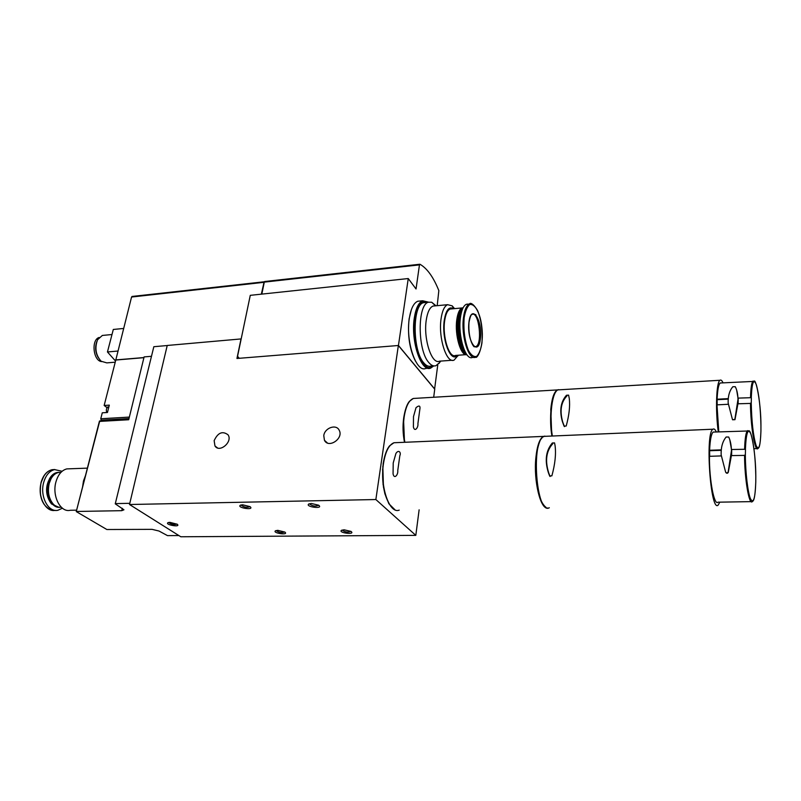 <?xml version="1.0" encoding="UTF-8"?>
<svg xmlns="http://www.w3.org/2000/svg" width="801" height="801" viewBox="0 0 801 801"><rect width="100%" height="100%" fill="white"/><g stroke="black" fill="none" stroke-linecap="round" stroke-linejoin="round"><path stroke-width="1.2" d="M437.196 305.682L438.838 290.613C433.441 277.146 427.143 268.355 419.954 264.26L419.464 264.871L264.29 282.122L261.837 294.107M419.704 264.29L264.67 281.521L264.29 282.122M398.427 345.591L408.25 278.548L250.272 295.339L237.557 356.285L239.209 358.297M408.25 278.548L416.039 288.981L419.464 264.871M434.613 389.036L437.807 364.635M151.029 356.335L144.11 356.916L128.701 419.744L99.634 421.406L76.255 511.589L106.853 529.511L152.07 529.351L158.999 531.023L167.479 535.619L178.873 535.549M167.219 345.531L153.832 346.713L115.254 503.829L123.955 509.796L121.742 510.678L76.566 511.469M129.351 417.091L100.756 418.763L102.278 412.805L107.454 412.485L109.316 405.136L104.16 405.466L115.785 360.039L143.93 357.667M107.104 407.749L104.16 405.466M100.756 418.763L101.517 420.895M115.805 503.599L129.792 503.308M153.832 346.713L115.264 503.759M129.512 504.51L375.859 499.534L398.357 345.501L236.946 358.478L241.021 338.933L167.229 345.471L129.512 504.51L180.806 536.77L415.809 535.368L419.123 509.816M108.515 406.928L108.085 406.998C106.423 407.999 105.972 409.842 106.733 412.535M277.817 530.352L284.836 532.074C289.391 535.609 271.849 533.116 275.534 530.753L277.817 530.352M311.359 503.479L318.638 505.211C324.225 509.396 304.44 506.843 308.846 503.949L311.359 503.479M344.12 529.801L351.018 531.423C355.964 535.108 337.712 532.875 341.526 530.272L344.12 529.801M242.613 504.8L250.032 506.632C255.149 510.658 236.185 507.794 240.42 505.181L242.613 504.8M169.882 522.342L177.211 524.234C181.386 527.689 164.365 524.755 168.01 522.653L169.882 522.342M375.859 499.534L415.809 535.368M433.691 397.256L434.733 389.186L398.357 345.501M323.774 435.574C324.725 427.794 336.34 423.779 339.213 430.277C343.879 438.477 328.49 448.86 324.435 440.27L323.774 435.574M214.147 440.66C217.872 432.65 222.498 430.698 228.035 434.813C233.051 441.751 219.434 453.356 214.968 445.957L214.147 440.66M132.265 296.47L131.564 297.031L115.755 360.18M115.454 359.939L143.96 357.546M264.37 281.762L132.015 296.46M261.346 294.157L264.15 281.752M117.727 351.058L107.454 351.959L113.311 329.461L123.514 328.47M107.454 351.959L115.524 361.051M99.124 337.481C91.014 339.754 93.166 360.82 101.567 361.601M96.811 341.566C94.818 347.284 95.369 352.76 98.483 358.007M104.01 335.289L102.338 335.449L97.592 339.714C94.548 347.964 95.719 355.143 101.126 361.241L106.823 362.883L115.234 362.182M177.001 524.084C174.017 524.985 171.264 524.445 168.731 522.482L168.731 522.442M318.638 505.211C315.694 506.663 312.65 506.232 309.506 503.919L309.506 503.919M249.972 506.592C246.988 507.844 244.025 507.353 241.091 505.111L241.101 504.96M350.908 531.353C348.024 532.605 345.131 532.204 342.227 530.142L342.227 530.142M284.675 531.964C281.772 533.055 278.958 532.595 276.245 530.602L276.245 530.602M82.563 486.998L83.484 480.92L85.497 475.554M76.626 510.157L70.278 510.277C60.496 512.85 51.795 495.859 55.97 481.781C58.123 474.522 61.737 470.227 66.823 468.895L69.887 468.785M61.216 507.173C58.273 507.634 55.589 506.572 53.156 503.999C48.731 498.482 47.439 491.584 49.251 483.293L51.034 478.768C53.006 475.253 55.479 473.161 58.463 472.48L60.936 472.37L58.463 472.48M50.123 499.083C48.14 494.127 47.82 488.94 49.171 483.494L49.992 481.041M59.654 507.283C51.654 508.325 45.136 494.567 48.481 483.323C50.303 477.226 53.367 473.621 57.692 472.51L59.374 472.35M58.873 507.293L51.554 503.999C47.159 498.482 45.867 491.604 47.68 483.343L49.452 478.858C51.414 475.323 53.907 473.211 56.901 472.54L58.593 472.37M48.541 499.093C46.578 494.127 46.268 488.92 47.629 483.484L48.41 481.111M62.408 508.204L57.972 510.257C48.22 512.78 39.569 496.099 43.735 482.262C45.887 475.123 49.492 470.898 54.568 469.596L62.108 471.278M83.194 484.525L84.976 477.556M454.547 308.635L452.205 305.862L447.609 304.69C444.405 306.112 442.222 310.838 441.061 318.888C438.197 337.882 446.638 363.924 454.087 360.11L458.302 355.233M452.064 360.26L439.509 361.181C431.879 364.986 423.278 339.113 426.242 320.21C427.454 312.21 429.696 307.494 432.991 306.072L434.993 305.882M453.606 308.725C449.091 306.072 445.967 309.977 444.245 320.44C441.431 339.133 450.853 363.514 457.361 355.304M451.734 308.896L450.102 309.046C447.419 310.237 445.596 314.212 444.635 320.961C442.272 336.841 449.281 358.618 455.509 355.444L465.832 354.663M463.128 307.734L462.107 307.934C459.484 309.126 457.711 313.111 456.77 319.889C454.588 335.188 460.885 356.445 466.893 354.693M460.785 309.937C459.193 312.01 458.092 315.404 457.481 320.11C456.48 335.008 458.733 345.942 464.24 352.921M463.058 307.864L461.276 309.266C459.604 311.369 458.442 314.883 457.802 319.799C455.859 333.677 460.845 353.271 466.492 354.493L466.803 354.583M462.598 308.856C460.775 310.888 459.534 314.503 458.853 319.709C457.121 332.315 461.036 350.187 466.182 353.682M461.857 310.848L459.353 319.859C458.322 333.446 460.255 344.11 465.141 351.849M468.205 304.1L466.402 304.27C463.449 305.622 461.446 310.157 460.395 317.867C457.812 336.06 465.641 361.041 472.49 357.416L473.691 357.326M476.905 318.568L475.734 314.533M468.945 322.192C466.643 341.566 478.417 357.596 480.43 338.453C482.683 319.869 471.258 303.048 468.945 322.192M436.024 305.792L431.709 302.247L428.425 302.217C417.331 304.5 417.471 350.177 428.735 362.463C431.178 365.416 433.591 366.488 435.974 365.697L439.749 362.392M425.832 302.468L423.479 302.698C412.295 304.981 412.405 350.568 423.749 362.833C426.212 365.767 428.645 366.848 431.048 366.057L433.571 365.877M411.344 309.747L409.111 318.868C407.399 335.329 409.551 349.486 415.579 361.331M420.295 300.996L417.772 301.236C413.666 302.968 410.843 308.705 409.301 318.428C405.506 341.536 416.28 373.096 425.842 368.42L428.165 368.25M428.585 302.167L422.708 300.765C418.633 302.488 415.829 308.235 414.307 317.977C410.553 341.116 421.266 372.755 430.748 368.07L433.772 365.907M424.27 301.266L422.818 301.556C418.833 303.249 416.099 308.856 414.618 318.377C411.143 339.944 420.555 369.842 429.666 367.509M428.175 302.247L423.308 301.506C419.334 303.199 416.6 308.806 415.118 318.327C411.464 340.926 421.907 371.814 431.168 367.238L433.371 365.887M544.94 436.124L543.458 436.405C539.634 438.477 537.101 445.686 535.839 458.032C533.506 481.141 540.575 509.907 547.784 508.004M393.221 462.948L393.051 473.862C394.322 479.829 398.347 474.442 397.747 470.638L399.829 455.669C401.391 452.575 398.618 449.171 395.924 453.456L393.221 462.948M550.097 476.515L548.825 473.251C544.85 460.845 546.182 450.983 552.82 443.674L552.33 442.983C545.892 450.593 544.58 460.485 548.395 472.68L549.626 475.914L551.869 475.854C555.083 464.119 556.154 454.037 555.073 445.626L554.542 442.903L552.33 442.983M725.576 471.949L721.14 454.808C720.92 447.248 722.592 441.321 726.147 437.016L728.69 437.036C730.362 440.49 731.283 445.016 731.463 450.603L728.159 471.989C727.348 473.211 726.487 473.191 725.576 471.949L725.766 472.37C726.697 473.581 727.538 473.561 728.289 472.31L731.393 455.589L745.351 455.389C745.441 472.59 747.824 492.555 750.487 498.833C753.441 504.129 755.203 498.542 755.774 482.052L755.804 476.154C755.393 457.421 753.771 443.374 750.917 434.022C747.984 427.594 746.152 432.68 745.401 449.281L731.483 449.501L729.811 439.859M751.148 501.626L718.006 502.187C714.212 506.152 709.195 479.899 709.456 456.31L721.22 455.919M714.492 432.019L713.16 432.079C711.288 433.772 710.097 439.839 709.596 450.272L721.23 449.862M709.676 456.3L709.596 450.272M709.796 450.723L721.19 450.332M731.483 449.501L745.401 449.281M745.481 449.481L745.351 455.389M716.304 431.949C715.153 429.356 714.021 428.455 712.94 429.216C704.97 432.82 710.547 513.251 718.177 505.071L719.819 502.157M731.673 449.962L731.623 455.579M558.728 389.666L557.436 389.917C554.072 391.759 551.849 398.267 550.768 409.431L551.779 436.054M413.496 416.6L413.396 426.983C414.718 432.66 418.512 427.213 417.912 423.669L419.774 409.792C420.555 405.666 419.293 404.966 416.009 407.689L413.496 416.6M564.435 426.633L562.763 422.157C559.569 410.963 560.96 402.232 566.918 395.954L566.467 395.253C560.68 401.842 559.318 410.623 562.392 421.596L564.054 426.122L566.197 426.022C569.151 415.298 570.182 406.117 569.271 398.487L568.59 395.133L566.467 395.253M732.404 419.344L728.149 402.953C727.969 395.984 729.541 390.578 732.855 386.723L735.278 386.713C736.92 389.817 737.821 394.012 738.001 399.288L734.857 419.344L732.575 419.784L734.988 419.674L737.941 403.794L751.248 403.394C751.678 422.147 753.28 436.144 756.064 445.386C758.797 451.153 760.419 446.387 760.93 431.098L760.94 425.591C760.529 407.919 758.998 394.332 756.354 384.82C753.631 378.052 751.939 382.347 751.278 397.686L738.001 398.117L736.66 390.127M718.787 431.839L716.995 404.855L728.239 404.285M721.331 382.928L720.199 382.998C718.557 384.47 717.536 389.877 717.115 399.218L728.229 398.628M717.195 404.845L717.115 399.218M717.306 399.689L728.189 399.118M738.001 398.117L751.278 397.686M751.358 397.897L751.248 403.394M723.013 382.838C721.951 380.435 720.94 379.584 719.969 380.275C716.334 382.047 715.313 410.332 718.277 431.869M738.182 398.588L738.152 403.784M398.477 345.501L434.653 388.956M122.313 508.315L121.742 510.678M128.991 418.573L100.986 420.195M107.845 407.098L106.523 407.178M263.759 282.342L131.564 297.031M47.94 497.491C46.388 493.276 46.178 488.91 47.319 484.395L47.92 482.542M55.169 510.357C45.507 512.49 37.126 495.969 41.241 482.342C43.394 475.203 47.019 470.988 52.095 469.686L54.858 469.536M44.005 504.23C40.16 497.882 39.199 490.643 41.121 482.502L43.805 476.245M463.489 317.596C460.925 335.809 468.725 360.82 475.544 357.186C477.306 359.269 484.275 346.182 481.852 327.259C479.979 308.095 470.678 301.076 469.456 303.99C466.522 305.331 464.53 309.877 463.489 317.596M471.899 304L466.402 304.27M464.159 317.767C463.268 330.032 464.72 340.986 468.525 350.628C471.188 355.223 473.882 357.146 476.615 356.405C479.098 354.002 480.88 349.496 481.952 342.878C482.753 331.113 481.371 320.48 477.776 310.978C475.213 306.252 472.55 304.09 469.776 304.49C467.203 306.613 465.331 311.038 464.159 317.767M474.422 346.643L475.754 346.613C482.803 344.7 478.988 310.998 472.069 314.352C472.4 315.173 471.078 311.929 468.996 322.312C467.774 340.385 474.582 348.265 474.422 346.633L475.754 346.613L474.552 346.703M397.086 442.603L393.962 442.743C388.926 444.765 385.441 451.604 383.529 463.278C379.754 486.287 389.426 514.322 399.208 510.127M382.608 469.006L383.088 484.655M389.186 446.668C386.362 450.402 384.37 456.019 383.228 463.519C381.336 482.222 383.919 496.56 390.998 506.522M744.56 455.158C744.57 479.018 749.115 505.611 752.319 501.606L753.09 500.965C752.89 500.575 754.993 501.867 755.774 482.052M749.045 431.038L747.483 430.658C745.901 432.36 744.94 438.487 744.61 449.041M546.432 436.275L544.039 436.375C530.673 440.029 536.269 515.514 549.306 507.754M541.806 438.277C532.505 446.287 534.517 498.402 544.48 506.012M549.626 475.914L550.057 476.485M415.999 398.307L413.316 398.467C408.86 400.29 405.807 406.497 404.135 417.091C403.043 425.371 403.283 433.762 404.845 442.282M403.544 419.293L404.505 442.292C402.893 434.232 402.613 426.232 403.654 418.292L403.744 417.691M409.141 401.962C406.618 405.316 404.845 410.452 403.844 417.351C402.763 425.561 403.003 433.872 404.565 442.292M750.487 403.153C750.537 425.932 754.942 452.335 757.896 448.56L758.617 447.949C758.447 447.609 760.299 448.69 760.93 431.108M754.382 381.436L753.01 381.086C751.628 382.558 750.797 388.014 750.527 397.446M560.029 389.767L557.997 389.887C552.159 391.709 549.045 416.009 552.35 436.024M556.014 391.599C551.108 396.375 549.025 418.302 551.959 436.044C548.845 420.084 551.769 397.416 554.282 394.132C556.054 391.008 557.286 389.586 557.997 389.887L719.969 380.275M128.811 419.324L99.474 421.016L76.265 511.549M108.085 406.998L108.876 406.868M102.338 335.449L111.99 334.528M419.774 264.25L264.67 281.521M214.968 445.957L217.502 447.919M324.435 440.27L327.359 442.953M87.389 468.144L66.823 468.895M57.692 472.51L56.901 472.54M54.568 469.596L52.095 469.686C46.879 471.008 43.204 475.253 41.061 482.412C38.648 496.8 42.193 506.072 51.695 510.227M432.991 306.072L447.609 304.69M453.787 308.705L452.205 305.862M458.212 355.233L458.012 355.844M450.102 309.046L462.107 307.934M435.504 305.842L431.709 302.247M440.71 361.091L438.968 363.454M423.479 302.698L428.425 302.217M417.772 301.236L422.708 300.765M395.033 509.847L388.875 503.759L384.87 493.766C382.778 483.924 382.217 473.822 383.188 463.449C384.79 454.598 386.963 448.7 389.697 445.746L393.962 442.743L543.458 436.405M383.459 487.228L382.828 466.352M713.16 432.079L748.555 430.978C750.877 427.894 755.814 452.445 755.804 476.154M546.082 507.413C537.291 500.765 534.367 475.454 536.219 456.039C539.764 435.133 542.998 437.546 544.039 436.375L712.94 429.216M548.395 472.68L548.825 473.251M731.473 450.603L731.734 451.233M404.525 442.292C402.953 433.842 402.713 425.511 403.794 417.271C405.146 409.381 407.038 404.054 409.461 401.281L413.316 398.467L557.436 389.917M753.951 448.7L756.905 448.59M720.199 382.998L753.991 381.396C755.663 377.471 760.98 401.822 760.95 425.591M562.392 421.596L562.763 422.157M738.001 399.288L738.242 399.949"/></g></svg>
